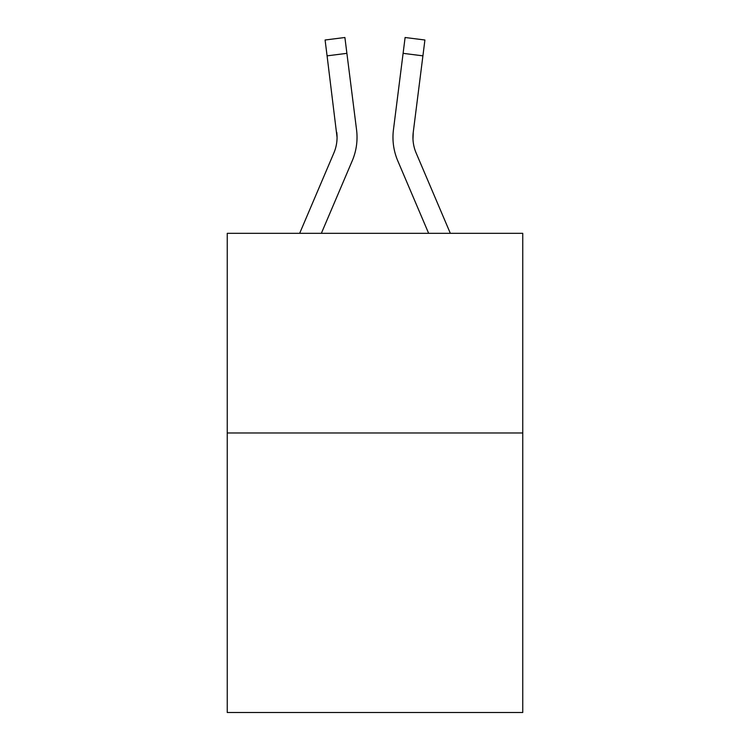 <?xml version="1.0" encoding="UTF-8"?>
<svg xmlns="http://www.w3.org/2000/svg" width="750" height="750" viewBox="0 0 750 750"><rect width="100%" height="100%" fill="white"/><g stroke="black" fill="none" stroke-linecap="round" stroke-linejoin="round"><path stroke-width="1.12" d="M522.75 432.984L522.75 712.5L227.25 712.5L227.25 233.325L522.75 233.325L522.75 432.984L227.25 432.984M352.247 160.791L321.356 233.325L352.247 160.791A59.897 59.897 0 0 0 356.559 129.816L346.894 53.344L327.084 55.847L325.087 40.003L344.897 37.5L346.894 53.344M356.962 140.231L357.028 137.297M356.259 127.425L356.559 129.816L356.259 127.425M397.753 160.791L428.644 233.325L397.753 160.791A59.897 59.897 0 0 1 393.441 129.816L405.103 37.5L424.913 40.003L422.916 55.847L403.106 53.344M412.978 139.275L413.25 132.319L412.978 139.275L413.25 132.319L412.978 139.275L413.25 132.319L412.978 139.275L413.25 132.319L412.978 139.275L413.25 132.319L412.978 139.275L413.25 132.319L412.978 139.275L413.25 132.319L412.978 139.275L413.25 132.319L412.978 139.275L413.25 132.319L412.978 139.275L413.25 132.319L412.978 139.275L413.25 132.319L412.978 139.275L413.25 132.319L412.978 139.275L413.25 132.319L412.978 139.275L413.25 132.319L412.978 139.275L413.25 132.319L412.978 139.275L413.25 132.319L422.916 55.847M299.662 233.325L333.872 152.972A39.928 39.928 0 0 0 337.069 137.4L327.084 55.847M450.338 233.325L416.128 152.972A39.928 39.928 0 0 1 412.931 137.4L413.25 132.319L412.931 137.4A39.928 39.928 0 0 0 416.128 152.972A39.928 39.928 0 0 1 412.931 137.4A39.928 39.928 0 0 0 416.128 152.972A39.928 39.928 0 0 1 412.931 137.4A39.928 39.928 0 0 0 416.128 152.972A39.928 39.928 0 0 1 412.931 137.4A39.928 39.928 0 0 0 416.128 152.972A39.928 39.928 0 0 1 413.25 132.319M333.872 152.972A39.928 39.928 0 0 0 337.069 137.4A39.928 39.928 0 0 1 333.872 152.972A39.928 39.928 0 0 0 337.069 137.4A39.928 39.928 0 0 1 333.872 152.972A39.928 39.928 0 0 0 337.069 137.4A39.928 39.928 0 0 1 333.872 152.972A39.928 39.928 0 0 0 337.069 137.4L336.75 132.319A39.928 39.928 0 0 1 333.872 152.972M393.038 140.25L392.972 137.297"/></g></svg>
